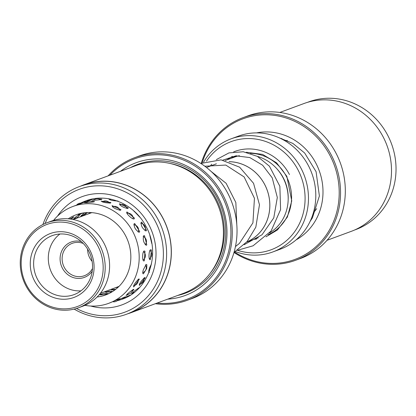 <?xml version="1.0" encoding="UTF-8"?>
<svg xmlns="http://www.w3.org/2000/svg" width="416" height="416" viewBox="0 0 416 416"><rect width="100%" height="100%" fill="white"/><g stroke="black" fill="none" stroke-linecap="round" stroke-linejoin="round"><path stroke-width="0.62" d="M83.538 215.68A41.933 38.906 69.7 0 1 87.511 212.555M206.476 167.476L216.008 163.961A41.933 38.906 69.7 0 1 216.388 163.821M229.128 161.715A41.933 38.906 69.7 0 1 264.659 184.47A41.933 38.906 69.7 0 1 246.802 241.94M214.594 164.481A41.964 38.938 69.7 0 1 215.998 163.93A41.964 38.938 69.7 0 1 216.289 163.821L215.998 163.93M229.034 161.684A41.964 38.938 69.7 0 1 264.68 184.46A41.964 38.938 69.7 0 1 246.756 241.992M225.113 160.56L234.338 157.154A41.964 38.938 69.7 0 1 239.413 155.693M257.41 156.39A41.964 38.938 69.7 0 1 283.02 177.684A41.964 38.938 69.7 0 1 269.568 232.929M237.546 250.302A57.658 53.498 -110.3 0 0 293.987 232.606A57.658 53.498 -110.3 0 0 297.991 169.827A57.658 53.498 -110.3 0 0 206.497 161.164M203.533 162.224A60.278 55.931 69.7 0 1 231.109 138.824A60.278 55.931 69.7 0 1 301.044 168.314A60.278 55.931 69.7 0 1 272.88 251.919A60.278 55.931 69.7 0 1 235.383 251.576M272.88 251.919L280.212 249.21A60.278 55.931 -110.3 0 0 308.381 165.604A60.278 55.931 -110.3 0 0 238.446 136.115L231.109 138.824M233.631 151.882A47.174 43.774 69.7 0 1 289.463 174.533M115.825 289.224A41.933 38.906 69.7 0 1 110.776 289.437M287.383 140.592A42.718 39.64 -110.3 0 0 284.388 140.447M84.916 305.344A51.631 47.908 -110.3 0 0 108.716 303.326A51.631 47.908 -110.3 0 0 137.129 272.08A51.631 47.908 -110.3 0 0 123.542 218.91A51.631 47.908 -110.3 0 0 72.94 206.461L89.128 200.481M82.358 202.982L81.687 203.237M80.293 213.611L78.265 214.443L79.264 213.793M101.353 201.053C102.31 202.259 105.409 202.92 110.651 203.039L110.88 202.54L101.13 201.172M134.092 218.93L134.498 218.156L127.041 211.988C124.888 212.472 132.226 219.684 134.092 218.93M146.307 245.31L146.791 244.868L144.534 235.747L143.738 235.612C142.657 239.595 143.515 242.83 146.307 245.31M143.421 273.806L146.692 268.544L146.869 264.779L146.146 264.43L143.333 269.786C142.522 272.553 142.548 273.894 143.421 273.806L143.442 273.796M139.376 287.643L139.142 287.7C134.685 290.69 132.257 292.661 131.851 293.602L134.186 292.396M131.747 291.918L133.91 289.401L133.505 289.297C129.095 292.344 126.708 294.372 126.344 295.376L128.757 294.086M111.446 292.001L105.024 292.11L107.9 291.533M106.044 293.54L108.285 293.561C106.548 294.58 97.308 295.422 99.809 294.336L102.3 293.894M83.169 215.015L80.6 216.481L84.64 212.774M73.918 219.393C71.308 220.225 78.53 214.375 80.553 214.027L78.801 215.873M69.768 218.962L73.824 216.835L71.677 218.842M94.635 199.493L92.009 200.247M92.3 200.101C93.215 200.429 96.33 200.221 101.65 199.472L101.894 199.176L98.81 198.91M87.131 202.03L84.599 202.795M84.89 202.649C85.79 202.904 88.899 202.623 94.214 201.802L94.463 201.521L91.458 201.339M119.47 203.7C120.208 205.884 123.022 207.501 127.899 208.541L128.196 207.834L119.439 203.71M112.096 205.618C112.861 207.74 115.7 209.29 120.619 210.272L120.905 209.576L112.05 205.639M141.201 222.191C140.852 225.805 142.47 228.732 146.042 230.968L146.552 230.303L141.799 222.191L141.201 222.191M134.186 223.626C133.89 227.198 135.564 230.09 139.199 232.3L139.708 231.618L134.758 223.61L134.186 223.626M150.602 249.714C148.678 250.359 148.382 260.655 150.316 259.641L151.434 250.021L150.602 249.714M144.144 250.952C142.215 251.592 142.132 261.903 144.061 260.894L144.352 260.718L144.981 251.248L144.144 250.952M144.69 277.534C140.936 281.143 139.162 283.785 139.365 285.454L145.22 277.789L144.69 277.534M138.809 278.933C135.122 282.578 133.406 285.262 133.656 286.983L139.355 279.198L138.809 278.933M130.504 295.038L123.604 297.83M123.651 297.768L125.336 296.816L118.071 299.874M118.18 299.733L119.881 298.678L108.716 303.326M99.518 294.497L99.809 294.336M114.65 290.118L110.817 289.541M97.105 297.003A42.718 39.64 -110.3 0 0 105.628 294.97A42.718 39.64 -110.3 0 0 129.137 269.11A42.718 39.64 -110.3 0 0 117.894 225.124A42.718 39.64 -110.3 0 0 76.029 214.817A42.718 39.64 -110.3 0 0 68.224 218.811M118.05 201.022C112.824 200.834 109.736 200.106 108.784 198.827L108.571 198.936M133.916 210.985L139.766 217.157M149.833 235.446L151.798 243.573M72.94 206.461A51.631 47.908 -110.3 0 0 53.544 220.397M151.486 263.895L149.76 267.415C148.559 270.748 148.434 272.433 149.386 272.459M126.038 295.443L126.344 295.376M131.539 293.675L131.851 293.602M74.22 218.218A5.242 5.242 0 0 0 76.242 217.896L74.849 218.889M92.232 271.196A18.871 17.508 69.7 0 1 77.496 278.392A18.871 17.508 69.7 0 1 60.086 258.528A18.871 17.508 69.7 0 1 78.026 241.046A18.871 17.508 69.7 0 1 81.302 241.592M83.236 243.448A17.3 16.047 -110.3 0 0 78.556 242.398A17.3 16.047 -110.3 0 0 72.316 243.292A17.3 16.047 -110.3 0 0 62.374 261.794A17.3 16.047 -110.3 0 0 78.068 276.635A17.3 16.047 -110.3 0 0 84.302 275.74A17.3 16.047 -110.3 0 0 92.498 268.528M91.874 212.649A39.312 36.478 -110.3 0 0 90.184 213.221L73.164 219.508M62.79 222.165A43.768 40.612 -110.3 0 0 21.174 262.714A43.768 40.612 -110.3 0 0 61.558 308.792A43.768 40.612 -110.3 0 0 103.168 268.242A43.768 40.612 -110.3 0 0 62.79 222.165M62.083 310.144A45.339 42.068 69.7 0 1 20.946 271.248A45.339 42.068 69.7 0 1 47.013 222.742A45.339 42.068 69.7 0 1 63.362 220.402A45.339 42.068 69.7 0 1 104.499 259.303A45.339 42.068 69.7 0 1 78.432 307.809A45.339 42.068 69.7 0 1 62.083 310.144M78.432 307.809L82.831 306.181A45.339 42.068 -110.3 0 0 108.898 257.676A45.339 42.068 -110.3 0 0 67.761 218.78A45.339 42.068 -110.3 0 0 51.418 221.114L47.013 222.742M62.65 231.759A34.07 31.611 69.7 0 1 94.084 267.628A34.07 31.611 69.7 0 1 61.693 299.192A34.07 31.611 69.7 0 1 30.259 263.323A34.07 31.611 69.7 0 1 62.65 231.759M62.644 296.26A31.45 29.182 -110.3 0 0 73.986 294.642A31.45 29.182 -110.3 0 0 92.066 260.998A31.45 29.182 -110.3 0 0 63.534 234.016A31.45 29.182 -110.3 0 0 52.192 235.638A31.45 29.182 -110.3 0 0 34.112 269.282A31.45 29.182 -110.3 0 0 62.644 296.26M59.925 234.005A31.45 29.182 -110.3 0 0 49.769 268.003A31.45 29.182 -110.3 0 0 77.319 290.841A31.45 29.182 -110.3 0 0 80.922 290.852M100.407 293.264L117.426 286.978A39.312 36.478 -110.3 0 0 119.08 286.317M92.128 261.383A17.3 16.047 69.7 0 1 87.599 249.116M354.531 230.032L355.867 229.538A68.037 63.128 -110.3 0 0 394.982 156.764A68.037 63.128 -110.3 0 0 333.278 98.384A68.037 63.128 -110.3 0 0 308.724 101.889L307.388 102.383M295.682 260.26L300.451 258.497A76.003 70.522 -110.3 0 0 344.146 177.206A76.003 70.522 -110.3 0 0 275.22 111.987A76.003 70.522 -110.3 0 0 247.785 115.903L243.017 117.66A76.003 70.522 69.7 0 1 270.452 113.745A76.003 70.522 69.7 0 1 339.378 178.968A76.003 70.522 69.7 0 1 295.682 260.26A76.003 70.522 69.7 0 1 268.252 264.176A76.003 70.522 69.7 0 1 233.99 252.476M234.593 252.049A74.958 69.55 -110.3 0 0 267.899 263.271A74.958 69.55 -110.3 0 0 339.196 193.861A74.958 69.55 -110.3 0 0 270.067 114.92A74.958 69.55 -110.3 0 0 202.171 162.812M279.812 112.455L304.065 103.496A68.141 63.227 69.7 0 1 328.661 99.986A68.141 63.227 69.7 0 1 390.458 158.46A68.141 63.227 69.7 0 1 351.281 231.343L327.028 240.297M201.328 163.212A76.003 70.522 69.7 0 1 243.017 117.66M126.459 314.262L131.082 312.556A68.037 63.128 -110.3 0 0 162.677 217.823A68.037 63.128 -110.3 0 0 83.938 184.907L79.316 186.618A68.037 63.128 69.7 0 1 158.054 219.528A68.037 63.128 69.7 0 1 126.459 314.262A68.037 63.128 69.7 0 1 74.157 309.114M42.916 224.526A68.037 63.128 69.7 0 1 79.316 186.618M114.239 173.623L135.985 165.573A68.141 63.227 69.7 0 1 214.848 198.536A68.141 63.227 69.7 0 1 183.201 293.42L131.118 312.655A68.141 63.227 -110.3 0 0 162.76 217.776A68.141 63.227 -110.3 0 0 83.902 184.808A68.141 63.227 -110.3 0 0 80.647 186.124M120.479 171.298A70.762 65.655 69.7 0 1 218.072 196.94A70.762 65.655 69.7 0 1 167.695 299.146M130.452 167.617A68.666 63.71 69.7 0 1 217.105 197.621A68.666 63.71 69.7 0 1 177.668 295.464M157.123 303.051A74.958 69.55 -110.3 0 0 220.615 270.889A74.958 69.55 -110.3 0 0 221.473 195.036A74.958 69.55 -110.3 0 0 109.907 175.204M108.15 175.854A76.003 70.522 69.7 0 1 134.732 157.654A76.003 70.522 69.7 0 1 222.69 194.423A76.003 70.522 69.7 0 1 187.392 300.253A76.003 70.522 69.7 0 1 155.371 303.701M187.392 300.253L192.161 298.49A76.003 70.522 -110.3 0 0 227.458 192.66A76.003 70.522 -110.3 0 0 139.5 155.896L134.732 157.654M76.482 308.469A65.52 60.793 -110.3 0 0 147.436 296.743A65.52 60.793 -110.3 0 0 155.132 221A65.52 60.793 -110.3 0 0 97.703 185.806A65.52 60.793 -110.3 0 0 45.105 223.506M115.107 173.285L112.804 174.164A68.141 63.227 -110.3 0 0 111.212 174.72L83.902 184.808M127.79 313.773A68.141 63.227 -110.3 0 0 131.118 312.655M88.036 214.016A39.801 36.93 69.7 0 1 90.813 212.581M276.957 168.88A39.837 36.962 69.7 0 1 283.306 177.897A39.837 36.962 69.7 0 1 288.184 199.274M250.401 153.338A42.458 39.395 69.7 0 1 286.359 176.379A42.458 39.395 69.7 0 1 268.055 234.66M231.66 158.148A42.458 39.395 69.7 0 1 236.688 155.766M118.321 287.061A39.801 36.93 69.7 0 1 115.279 287.773M256.521 132.886A57.658 53.498 69.7 0 1 269.818 132.038A57.658 53.498 69.7 0 1 321.256 177.403A57.658 53.498 69.7 0 1 296.046 239.912M169.473 163.327A67.096 62.254 69.7 0 1 215.831 198.338A67.096 62.254 69.7 0 1 210.111 273.359M57.491 216.128A57.658 53.498 69.7 0 1 148.756 224.567A57.658 53.498 69.7 0 1 145.699 286.598A57.658 53.498 69.7 0 1 90.693 306.025M117.192 300.737A52.416 48.636 -110.3 0 0 122.002 299.26C148.793 290.467 161.309 253.308 145.964 226.356C134.446 203.746 107.13 192.426 85.68 200.918A52.416 48.636 -110.3 0 0 80.621 203.143M246.693 242.065L258.362 237.754M235.534 246.152L236.449 245.814M88.993 200.533L91.905 199.456M129.095 295.802L129.537 295.636M107.047 293.935A5.242 5.242 0 0 0 100.937 294.876M112.996 301.735A5.242 5.242 0 0 0 118.477 299.291M112.559 291.543A5.242 5.242 0 0 0 110.297 292.864M133.593 285.693A5.242 5.242 0 0 0 138.076 279.427M143.047 260.036A5.242 5.242 0 0 0 143.499 251.628M138.159 232.055A5.242 5.242 0 0 0 133.739 224.765M119.735 210.309A5.242 5.242 0 0 0 112.466 206.861M93.012 202.067A5.242 5.242 0 0 0 86.273 202.748M71.427 219.19A5.242 5.242 0 0 0 72.353 217.37M118.446 299.733A5.242 5.242 0 0 0 123.885 297.435M139.36 284.164A5.242 5.242 0 0 0 143.941 278.034M149.318 258.757A5.242 5.242 0 0 0 149.958 250.375M144.997 230.708A5.242 5.242 0 0 0 140.743 223.314M127.02 208.572A5.242 5.242 0 0 0 119.792 204.958M100.474 199.722A5.242 5.242 0 0 0 93.652 200.273M76.242 217.896A5.242 5.242 0 0 0 79.43 214.547M128.944 295.989A5.242 5.242 0 0 0 129.277 295.558M123.916 297.716A5.242 5.242 0 0 0 125.507 297.788M81.286 215.259A5.242 5.242 0 0 0 86.112 212.633M112.367 291.606A5.242 5.242 0 0 0 106.402 292.547M112.918 289.432A5.242 5.242 0 0 0 111.868 290.202M127.104 294.263A5.242 5.242 0 0 0 132.553 289.838M142.75 272.646A5.242 5.242 0 0 0 145.486 264.971M145.205 244.795A5.242 5.242 0 0 0 143.135 236.506M133.162 218.863A5.242 5.242 0 0 0 126.927 213.294M109.694 203.164A5.242 5.242 0 0 0 102.263 201.916M80.054 213.59A5.242 5.242 0 0 0 83.273 212.956M81.749 203.252A5.242 5.242 0 0 0 76.612 205.104M137.909 289.146A5.242 5.242 0 0 0 138.164 288.241M132.678 292.516A5.242 5.242 0 0 0 134.238 292.38M148.751 271.284A5.242 5.242 0 0 0 149.484 270.977M134.571 211.578A5.242 5.242 0 0 0 134.124 211.635M117.109 201.141A5.242 5.242 0 0 0 116.927 200.881M110.718 199.139A5.242 5.242 0 0 0 109.658 199.727M89.18 200.574A5.242 5.242 0 0 0 83.84 202.436M91.619 199.181A5.242 5.242 0 0 0 91.104 199.753M313.248 213.184L316.68 208.676M281.902 138.554L281.065 138.674M254.301 239.257L256.454 239.086M265.964 236.808L277.441 229.97L287.373 217.069L291.746 200.897L286.842 176.301L276.614 162.838L262.564 154.388L246.293 152.256M232.372 156.364L226.949 159.884M222.862 160.118L235.877 155.834L249.829 157.57L262.621 165.225L272.22 177.83L277.316 197.475L273.78 217.864L262.018 234.764L244.176 244.717M235.83 246.267L235.503 246.293M204.833 166.223L225.779 165.058L244.14 176.94L254.446 198.286L252.923 222.867L239.387 243.438L235.456 246.527M227.911 193.523L228.649 194.995M210.231 166.093L211.692 164.242M216.341 159.63L228.961 152.901L243.277 151.762L257.39 156.38L269.433 166.202L279.869 186.28L280.587 209.628L271.06 231.052L253.068 245.804L237.323 250.328M200.85 163.452L221.052 159.864L239.647 167.206L253.547 183.29L259.47 204.75L255.83 227.136L247.161 241.519L234.016 252.387M211.214 171.522L226.117 183.279L235.841 202.483L236.792 224.65M310.123 221.374L312.426 217.854L319.384 195.972L316.077 171.673L304.658 153.01L292.906 143.447L279.266 137.826"/></g></svg>
